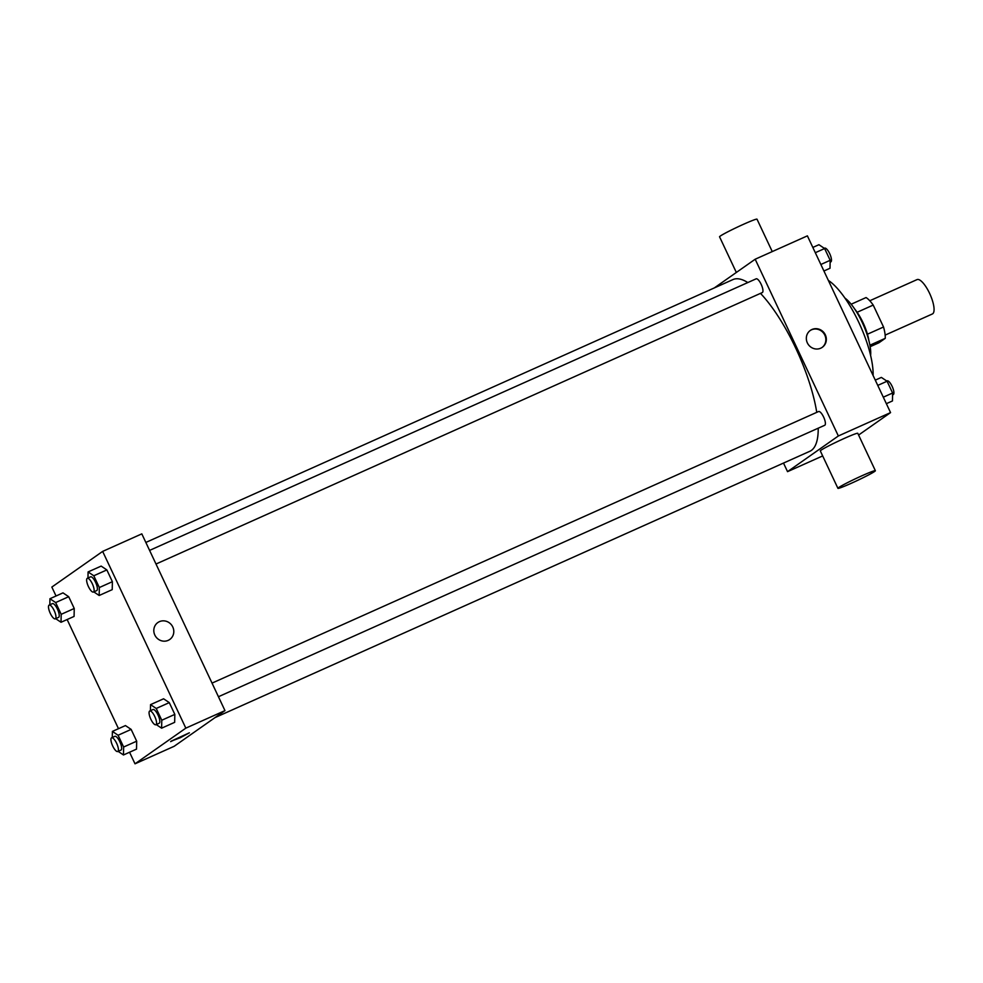 <?xml version="1.0" encoding="UTF-8"?>
<svg xmlns="http://www.w3.org/2000/svg" width="983" height="983" viewBox="0 0 983 983"><rect width="100%" height="100%" fill="white"/><g stroke="black" fill="none" stroke-linecap="round" stroke-linejoin="round"><path stroke-width="1.47" d="M885.155 335.105L932.4 313.958A18.812 5.873 -114.1 0 0 932.707 313.774A18.812 5.873 -114.1 0 0 929.832 293.868A18.812 5.873 -114.1 0 0 917.016 279.614L869.771 300.761M857.127 312.275L873.211 305.074A25.632 7.999 -114.1 0 0 866.06 297.554L851.155 304.226M873.211 305.074L883.533 327.007A25.632 7.999 -114.1 0 1 885.253 338.336L878.949 342.76L870.164 346.692M867.436 334.208L883.533 327.007M869.906 345.205L885.253 338.336M854.706 309.055A26.344 8.22 65.9 0 1 863.037 322.657A26.344 8.22 65.9 0 1 868.935 340.831M844.901 298.046A35.744 11.157 65.9 0 1 862.214 322.399A35.744 11.157 65.9 0 1 870.619 355.477M828.362 280.425A60.209 18.788 65.9 0 1 858.773 322.326A60.209 18.788 65.9 0 1 873.101 375.518M714.334 287.908L755.177 259.229L807.387 235.859L890.561 412.602L858.589 435.051M755.177 259.229L838.352 435.973L890.561 412.602M820.744 348.191A10.346 9.818 -125.1 0 1 810.397 330.374A10.346 9.818 -125.1 0 1 824.381 333.2A10.346 9.818 -125.1 0 1 820.744 348.191M215.007 717.615L809.808 451.295A94.073 29.355 -114.1 0 0 811.356 450.423A94.073 29.355 -114.1 0 0 818.212 428.183M816.75 412.356A94.073 29.355 -114.1 0 0 760.498 293.376M747.83 282.551A94.073 29.355 -114.1 0 0 732.925 279.59L145.84 542.444M838.352 435.973L787.543 471.656L783.5 463.067M156.002 564.033L762.292 292.565A7.52 2.347 -114.1 0 0 762.415 292.504A7.52 2.347 -114.1 0 0 761.26 284.529A7.52 2.347 -114.1 0 0 756.136 278.828L149.588 550.406M218.447 696.726L824.737 425.27A7.52 2.347 -114.1 0 0 824.86 425.197A7.52 2.347 -114.1 0 0 823.705 417.234A7.52 2.347 -114.1 0 0 818.581 411.533L212.033 683.111M787.543 471.656L822.673 455.928M837.921 488.33L820.326 450.939A20.692 1.18 -25.2 0 1 821.1 450.165A20.692 1.18 -25.2 0 1 841.522 439.671A20.692 1.18 -25.2 0 1 857.778 433.319L875.374 470.71A20.692 1.18 -25.2 0 1 857.151 480.589A20.692 1.18 -25.2 0 1 837.921 488.33A20.692 1.18 -25.2 0 1 838.696 487.556A20.692 1.18 -25.2 0 1 859.105 477.062A20.692 1.18 -25.2 0 1 875.374 470.71M772.257 251.587L757.008 219.184A20.692 1.18 154.8 0 0 737.778 226.926A20.692 1.18 154.8 0 0 719.556 236.805L736.341 272.463M810.152 330.546A10.346 9.818 -125.1 0 1 823.889 333.544A10.346 9.818 -125.1 0 1 822.046 347.478M56.043 595.993L51.841 587.072L102.65 551.402L141.81 533.867L224.972 710.611L174.163 746.294L135.015 763.816L129.559 752.241M102.65 551.402L185.824 728.145L224.972 710.611M168.216 640.351A10.346 9.818 -125.1 0 1 157.87 622.534A10.346 9.818 -125.1 0 1 171.841 625.372A10.346 9.818 -125.1 0 1 168.216 640.351M62.998 592.872L68.699 596.706L74.241 608.477L74.081 616.427L74.241 608.477L68.699 596.706L62.998 592.872L49.949 598.721L55.65 602.554L61.192 614.326L61.032 622.264L55.662 618.663M163.583 698.79L169.285 702.624L174.827 714.395L174.667 722.333L174.827 714.395L169.285 702.624L163.583 698.79L150.534 704.639L156.236 708.46L161.777 720.232L161.617 728.182L156.248 724.582M118.488 728.686L67.127 619.536M185.824 728.145L135.015 763.816M101.151 566.097L106.852 569.919L112.381 581.69L112.222 589.64L112.381 581.69L106.852 569.919L101.151 566.097L88.089 571.934L93.79 575.768L99.332 587.539L99.172 595.489L93.803 591.877M125.443 725.577L131.144 729.398L136.686 741.182L136.526 749.12L136.686 741.182L131.144 729.398L125.443 725.577L112.394 731.413L118.095 735.247L123.637 747.019L123.477 754.969L118.107 751.356M171.017 741.231L189.363 732.814L180.245 737.754L171.017 741.231M189.363 732.814L170.637 741.624M157.87 622.534A10.346 9.818 -125.1 0 1 171.841 625.372A10.346 9.818 -125.1 0 1 169.764 639.478M112.271 737.483L112.394 731.413M117.739 751.516L121.007 750.054A7.52 2.347 -114.1 0 0 121.13 749.992A7.52 2.347 -114.1 0 0 119.975 742.03A7.52 2.347 -114.1 0 0 114.851 736.328L111.595 737.778A7.52 2.347 -114.1 0 0 112.529 745.618A7.52 2.347 -114.1 0 0 117.739 751.516A7.52 2.347 -114.1 0 0 117.862 751.454A7.52 2.347 -114.1 0 0 116.719 743.48A7.52 2.347 -114.1 0 0 111.595 737.778M118.095 735.247L131.144 729.398M123.637 747.019L136.686 741.182M123.477 754.969L136.526 749.12M49.826 604.778L49.949 598.721M55.306 618.823L58.562 617.361A7.52 2.347 -114.1 0 0 58.685 617.287A7.52 2.347 -114.1 0 0 57.542 609.325A7.52 2.347 -114.1 0 0 52.418 603.623L49.15 605.086A7.52 2.347 -114.1 0 0 50.084 612.913A7.52 2.347 -114.1 0 0 55.306 618.823A7.52 2.347 -114.1 0 0 55.429 618.749A7.52 2.347 -114.1 0 0 54.274 610.787A7.52 2.347 -114.1 0 0 49.15 605.086M55.65 602.554L68.699 596.706M61.192 614.326L74.241 608.477M61.032 622.264L74.081 616.427M150.411 710.697L150.534 704.639M155.892 724.741L159.148 723.279A7.52 2.347 -114.1 0 0 159.271 723.205A7.52 2.347 -114.1 0 0 158.128 715.243A7.52 2.347 -114.1 0 0 153.004 709.542L149.735 711.004A7.52 2.347 -114.1 0 0 150.669 718.831A7.52 2.347 -114.1 0 0 155.892 724.741A7.52 2.347 -114.1 0 0 156.014 724.668A7.52 2.347 -114.1 0 0 154.859 716.705A7.52 2.347 -114.1 0 0 149.735 711.004M156.236 708.46L169.285 702.624M161.777 720.232L174.827 714.395M161.617 728.182L174.667 722.333M87.966 578.004L88.089 571.934M93.446 592.036L96.715 590.574A7.52 2.347 -114.1 0 0 96.838 590.513A7.52 2.347 -114.1 0 0 95.683 582.538A7.52 2.347 -114.1 0 0 90.559 576.837L87.303 578.299A7.52 2.347 -114.1 0 0 88.224 586.126A7.52 2.347 -114.1 0 0 93.446 592.036A7.52 2.347 -114.1 0 0 93.569 591.975A7.52 2.347 -114.1 0 0 92.427 584A7.52 2.347 -114.1 0 0 87.303 578.299M93.79 575.768L106.852 569.919M99.332 587.539L112.381 581.69M99.172 595.489L112.222 589.64M875.275 380.138L881.37 377.411L887.071 381.232L892.613 393.016L892.453 400.953L886.359 403.681M877.758 385.41L887.071 381.232M883.299 397.181L892.613 393.016M892.576 394.896L893.252 394.588A7.52 2.347 -114.1 0 0 893.375 394.515A7.52 2.347 -114.1 0 0 892.22 386.552A7.52 2.347 -114.1 0 0 887.096 380.851L886.74 381.011M812.83 247.433L818.925 244.706L824.626 248.539L830.168 260.311L830.008 268.261L823.914 270.989M815.312 252.705L824.626 248.539M820.854 264.488L830.168 260.311M830.131 262.191L830.807 261.896A7.52 2.347 -114.1 0 0 830.93 261.822A7.52 2.347 -114.1 0 0 829.787 253.86A7.52 2.347 -114.1 0 0 824.651 248.158L824.295 248.318"/></g></svg>
